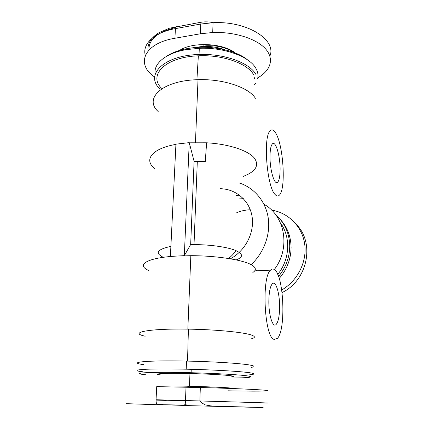 <?xml version="1.0" encoding="UTF-8"?>
<svg xmlns="http://www.w3.org/2000/svg" width="429" height="429" viewBox="0 0 429 429"><rect width="100%" height="100%" fill="white"/><g stroke="black" fill="none" stroke-linecap="round" stroke-linejoin="round"><path stroke-width="0.64" d="M274.581 269.723C283.918 275.638 286.164 330.657 277.241 338.524L274.185 339.393C264.478 337.955 261.325 277.273 270.517 270.173C271.841 268.811 273.193 268.661 274.581 269.723M256.515 270.517L256.826 270.774M275.37 132.572C283.296 143.71 286.245 188.685 279.461 195.039C278.126 196.503 276.646 196.294 275.016 194.417C266.897 186.695 262.966 136.974 270.05 130.947C271.696 129.161 273.466 129.703 275.37 132.572M236.03 195.42L239.548 195.216M275.852 214.95C284.818 222.951 289.446 233.344 289.736 246.133C289.602 257.346 285.875 267.449 278.555 276.453M277.729 274.388C289.983 259.443 290.942 237.124 280.475 222.967M279.676 218.747C287.081 226.512 290.889 236.089 291.098 247.469C290.948 259.036 286.996 269.369 279.225 278.464M250.295 209.749C245.688 209.926 241.2 210.859 236.824 212.548M271.654 210.13C288.352 212.736 302.209 226.501 304.687 244.085C307.196 261.636 297.651 280.866 281.708 289.999M239.575 198.863L243.452 198.713M263.942 204.252C285.054 215.674 290.905 248.096 274.313 269.53M251.121 264.666C264.2 252.525 270.812 233.88 268.13 217.342C265.412 200.804 253.834 187.537 238.899 182.818M189.291 142.814L206.617 142.798C229.054 144.021 248.799 150.751 254.531 158.306C259.406 165.626 255.609 171.67 243.125 176.437M158.194 111.535C143.694 98.718 161.894 80.743 196.916 79.724L198.016 79.687C223.423 78.754 249.093 87.591 255.416 98.327M154.885 168.656C143.495 160.13 151.346 148.659 175.922 144.385M253.555 74.576C247.436 63.492 222.565 54.547 198.354 55.818C165.39 56.907 147.946 75.161 161.524 88.267M159.529 88.562C145.013 74.737 163.857 55.298 199.045 54.499C224.169 53.453 249.528 62.811 255.77 74.249M155.244 74.163C153.121 63.9 165.444 53.196 186.224 49.641L199.297 48.295C224.351 47.217 249.635 56.698 255.856 68.313C257.888 71.847 258.478 75.332 257.614 78.77M255.512 83.424L254.365 84.958M253.93 79.429L254.853 77.241M247.651 59.958C235.848 49.925 208.708 44.578 187.43 48.59C178.872 50.15 171.954 52.703 166.672 56.231M154.724 77.027C135.644 64.645 143.34 43.474 174.919 38.256L200.359 33.789L212.72 32.497C234.604 31.639 256.676 38.803 265.589 48.933C274.571 59.079 270.522 70.656 257.824 77.788M194.08 161.545L205.266 161.636L206.617 142.798M190.589 244.627L194.015 244.6C210.033 244.627 226.598 246.948 235.017 250.209C243.232 253.764 243.629 256.998 236.197 259.91M228.448 258.489C231.328 256.424 233.805 253.78 235.886 250.557M252.847 272.458C256.124 270.399 256.156 268.168 252.944 265.771C246.085 260.43 218.248 255.652 190.835 255.695L177.333 256.033C146.868 257.566 135.489 264.972 148.981 270.602M251.576 338.749C255.217 337.714 255.33 336.54 251.92 335.221C244.868 332.395 216.5 329.542 188.411 329.14L187.843 329.134C148.214 328.453 128.298 332.636 145.179 336.218M251.448 367.331C254.831 366.795 254.842 366.135 251.474 365.363C244.289 363.642 215.149 361.636 186.535 361.079C146.391 360.204 126.373 362.366 143.533 364.623M249.667 374.774C254.638 374.345 255.201 373.756 251.362 373.01C244.53 371.68 218.822 370.029 191.768 369.331L186.207 369.197C145.93 368.27 125.879 369.911 143.114 371.83M145.501 374.753C128.083 372.962 151.153 371.621 191.854 372.747C217.449 373.412 241.843 374.887 248.445 376.051C254.145 377.22 248.45 377.879 231.349 378.019M231.376 376.855C234.046 376.603 234.052 376.26 231.397 375.836C226.206 374.989 207.861 373.954 189.956 373.552C164.591 372.935 150.311 373.772 160.993 374.951M227.912 390.808C253.067 391.334 271.643 391.259 267.176 390.492C263.106 389.73 232.4 388.325 200.327 387.526L156.73 386.642L156.049 399.753C156.017 402.756 156.606 404.418 157.824 404.74L126.362 403.673M270.007 156.022C270.109 149.839 270.86 145.855 272.254 144.069C275.531 139.79 280.319 156.086 280.099 169.75C280.035 176.056 279.274 180.148 277.826 182.025C274.748 186.368 269.739 170.297 270.007 156.022M268.844 300.831C269.031 292.095 270.157 286.459 272.217 283.928C275.702 279.874 279.788 293.238 279.611 307.1C279.483 315.921 278.346 321.686 276.196 324.394C272.887 328.442 268.602 315.24 268.844 300.831M230.384 258.805C245.463 250.804 254.751 232.502 252.054 216.409C249.437 200.284 235.628 188.76 220.018 188.712M163.326 257.32C154.628 253.062 157.148 249.405 170.892 246.364M182.561 143.409L175.933 144.182L170.393 256.403L184.325 255.657L189.243 142.632L182.561 143.409M189.243 142.632L194.09 161.32L190.674 244.476L184.325 255.657M296.305 224.405C315.09 242.868 307.754 280.373 282.057 292.562M185.076 49.85L186.701 49.222M190.149 48.155L202.788 46.396C210.805 46.214 218.211 47.34 224.994 49.775M236.679 54.226C225.252 42.771 190.46 41.125 178.115 51.518M176.603 26.662L175.96 26.78L175.423 28.609L200.756 24.029L200.359 33.789M145.324 55.4C141.94 44.267 154.032 32.341 175.423 28.609L174.919 38.256M201.866 22.099L201.233 22.185L200.756 24.029L213.057 22.699C247.512 20.839 276.93 40.106 269.868 56.076M175.574 27.553C157.427 32.052 148.547 39.538 148.938 50.011M232.733 388.54C233.596 388.422 233.054 388.266 231.118 388.068C225.895 387.521 207.448 386.711 189.457 386.261C163.964 385.601 149.641 385.912 160.398 386.711M182.486 405.083L185.671 405.142M163.122 404.526L157.084 404.365M156.033 400.101L166.307 400.402M263.374 402.97C270.924 403.121 268.624 402.992 256.483 402.59L185.478 400.536C185.467 403.587 186.02 405.282 187.135 405.603L263.133 407.55M186.014 387.205L185.478 400.536L156.049 399.753M186.787 405.502L159.245 404.595M166.318 400.252L185.473 400.648M190.144 400.777L199.973 401.056M195.452 142.567L198.016 79.687M198.354 55.818L196.916 79.724M187.43 48.59L186.224 49.641M199.297 48.295L199.045 54.499M202.756 47.254L202.788 46.396C205.571 45.576 210.253 45.501 216.833 46.166C223.67 47.303 229.386 49.41 233.977 52.488M148.069 50.987C147.195 43.822 150.879 37.704 159.111 32.625L169.305 28.244L201.233 22.185C205.427 21.616 209.368 21.788 213.057 22.699L212.72 32.497M203.947 44.45L203.877 46.219M194.015 244.6L197.313 161.46M187.843 329.134L190.835 255.695M187.537 361.1L188.411 329.14M186.207 369.197L186.535 361.079M191.854 372.747L191.768 369.331M186.615 387.215L189.457 386.261L189.956 373.552M259.448 407.341L217.047 406.284L210.591 405.866L205.443 404.944C202.231 403.308 200.37 401.973 199.86 400.922L200.327 387.526M162.43 404.633C158.558 404.563 158.242 404.585 161.481 404.703L182.69 405.078L186.079 404.617M190.664 387.301L190.707 386.293M277.826 182.025L275.74 182.212M254.703 270.865L270.517 270.173"/></g></svg>
